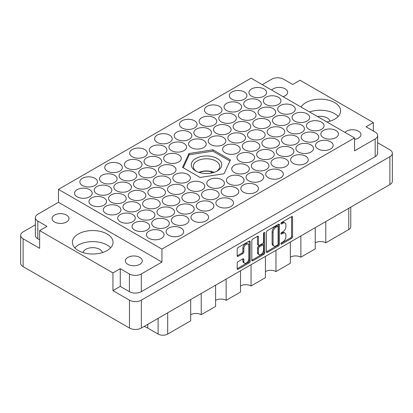 <?xml version="1.0" encoding="UTF-8"?>
<svg xmlns="http://www.w3.org/2000/svg" width="413" height="413" viewBox="0 0 413 413"><rect width="100%" height="100%" fill="white"/><g stroke="black" fill="none" stroke-linecap="round" stroke-linejoin="round"><path stroke-width="0.62" d="M248.115 244.14L247.16 243.587A3.557 2.055 120 0 0 245.379 243.763A3.557 2.055 120 0 0 242.865 248.12L243.82 248.672A3.557 2.055 120 0 1 246.339 244.315A3.557 2.055 120 0 1 248.115 244.14A3.557 2.055 120 0 1 248.853 245.771L248.853 258.636A3.557 2.055 120 0 1 247.299 262.219A3.557 2.055 120 0 1 244.558 263.174A3.557 2.055 120 0 1 243.82 261.543L243.82 259.4A1.332 0.769 120 0 0 243.546 258.791A1.332 0.769 120 0 0 242.88 258.853L238.131 261.599A1.332 0.769 120 0 0 237.191 263.226L237.191 268.708A1.332 0.769 120 0 0 237.465 269.317A1.332 0.769 120 0 0 238.131 269.255L249.23 262.849A1.332 0.769 120 0 0 250.17 261.217L250.17 241.672A1.332 0.769 120 0 0 249.896 241.063A1.332 0.769 120 0 0 249.23 241.125L238.131 247.532A1.332 0.769 120 0 0 237.191 249.163L237.191 255.786A1.332 0.769 120 0 0 237.465 256.396A1.332 0.769 120 0 0 238.131 256.328L242.88 253.587A1.332 0.769 120 0 0 243.82 251.961L243.82 248.672M264.134 232.519L264.795 232.901A0.929 0.537 120 0 0 264.604 232.473A0.929 0.537 120 0 0 264.134 232.519A0.929 0.537 120 0 0 263.479 233.66L263.479 241.915A1.332 0.769 120 0 1 262.539 243.541L259.385 245.363A1.332 0.769 120 0 1 258.724 245.43A1.332 0.769 120 0 1 258.445 244.821L258.445 236.892A1.332 0.769 120 0 0 258.171 236.282A1.332 0.769 120 0 0 257.505 236.35L258.445 236.892M330.013 121.195A9.824 5.674 0 0 0 327.225 117.948A9.824 5.674 0 0 0 317.478 116.523M82.987 252.575A9.824 5.674 180 0 1 89.58 247.965A9.824 5.674 180 0 1 99.667 249.328A9.824 5.674 180 0 1 102.455 252.575M54.537 222.003A8.466 4.889 180 0 1 52.059 218.544A8.466 4.889 180 0 1 57.283 214.027A8.466 4.889 180 0 1 66.514 215.085A8.466 4.889 180 0 1 68.997 218.544A8.466 4.889 180 0 1 63.767 223.061A8.466 4.889 180 0 1 54.537 222.003M283.06 96.652A8.466 4.889 0 0 0 287.644 92.311A8.466 4.889 0 0 0 285.166 88.852A8.466 4.889 0 0 0 271.651 90.065M354.535 139.367A8.466 4.889 0 0 0 360.941 134.628A8.466 4.889 0 0 0 358.463 131.169A8.466 4.889 0 0 0 344.948 132.382M127.834 264.32A8.466 4.889 180 0 1 125.356 260.861A8.466 4.889 180 0 1 130.585 256.344A8.466 4.889 180 0 1 139.811 257.407A8.466 4.889 180 0 1 142.294 260.861A8.466 4.889 180 0 1 137.064 265.378A8.466 4.889 180 0 1 127.834 264.32M107.091 233.98A20.325 11.734 0 0 0 84.944 231.435A20.325 11.734 0 0 0 72.394 242.276A20.325 11.734 0 0 0 78.346 250.572A20.325 11.734 0 0 0 100.498 253.117A20.325 11.734 0 0 0 113.043 242.276A20.325 11.734 0 0 0 107.091 233.98M110.643 247.805A20.325 11.734 0 0 0 107.091 245.043A20.325 11.734 0 0 0 74.794 247.805M326.936 121.985A20.325 11.734 0 0 0 340.606 110.896A20.325 11.734 0 0 0 334.654 102.6A20.325 11.734 0 0 0 301.077 107.055M338.206 116.425A20.325 11.734 0 0 0 334.654 113.663A20.325 11.734 0 0 0 309.6 111.975M89.606 189.639A8.807 5.085 0 0 0 80.008 188.54A8.807 5.085 0 0 0 74.572 193.238A8.807 5.085 0 0 0 77.148 196.831A8.807 5.085 0 0 0 86.751 197.935A8.807 5.085 0 0 0 92.187 193.238A8.807 5.085 0 0 0 89.606 189.639M94.876 178.302A8.807 5.085 0 0 0 85.279 177.198A8.807 5.085 0 0 0 79.838 181.896A8.807 5.085 0 0 0 82.419 185.494A8.807 5.085 0 0 0 92.016 186.593A8.807 5.085 0 0 0 97.458 181.896A8.807 5.085 0 0 0 94.876 178.302M114.52 175.257A8.807 5.085 0 0 0 104.917 174.157A8.807 5.085 0 0 0 99.481 178.855A8.807 5.085 0 0 0 102.063 182.448A8.807 5.085 0 0 0 111.66 183.553A8.807 5.085 0 0 0 117.096 178.855A8.807 5.085 0 0 0 114.52 175.257M139.429 160.874A8.807 5.085 0 0 0 129.832 159.774A8.807 5.085 0 0 0 124.396 164.472A8.807 5.085 0 0 0 126.972 168.065A8.807 5.085 0 0 0 136.574 169.17A8.807 5.085 0 0 0 142.01 164.472A8.807 5.085 0 0 0 139.429 160.874M164.343 146.491A8.807 5.085 0 0 0 154.741 145.391A8.807 5.085 0 0 0 149.305 150.089A8.807 5.085 0 0 0 151.886 153.682A8.807 5.085 0 0 0 161.483 154.787A8.807 5.085 0 0 0 166.919 150.089A8.807 5.085 0 0 0 164.343 146.491M103.978 197.935A8.807 5.085 0 0 0 94.381 196.836A8.807 5.085 0 0 0 88.945 201.534A8.807 5.085 0 0 0 91.521 205.127A8.807 5.085 0 0 0 101.123 206.232A8.807 5.085 0 0 0 106.559 201.534A8.807 5.085 0 0 0 103.978 197.935M128.892 183.553A8.807 5.085 0 0 0 119.29 182.453A8.807 5.085 0 0 0 113.854 187.151A8.807 5.085 0 0 0 116.435 190.744A8.807 5.085 0 0 0 126.032 191.849A8.807 5.085 0 0 0 131.468 187.151A8.807 5.085 0 0 0 128.892 183.553M153.801 169.175A8.807 5.085 0 0 0 144.204 168.07A8.807 5.085 0 0 0 138.768 172.768A8.807 5.085 0 0 0 141.344 176.366A8.807 5.085 0 0 0 150.946 177.466A8.807 5.085 0 0 0 156.382 172.768A8.807 5.085 0 0 0 153.801 169.175M178.715 154.792A8.807 5.085 0 0 0 169.113 153.688A8.807 5.085 0 0 0 163.677 158.386A8.807 5.085 0 0 0 166.258 161.984A8.807 5.085 0 0 0 175.855 163.083A8.807 5.085 0 0 0 181.292 158.386A8.807 5.085 0 0 0 178.715 154.792M118.35 206.237A8.807 5.085 0 0 0 108.753 205.132A8.807 5.085 0 0 0 103.317 209.83A8.807 5.085 0 0 0 105.893 213.428A8.807 5.085 0 0 0 115.495 214.528A8.807 5.085 0 0 0 120.932 209.83A8.807 5.085 0 0 0 118.35 206.237M143.265 191.854A8.807 5.085 0 0 0 133.662 190.749A8.807 5.085 0 0 0 128.226 195.447A8.807 5.085 0 0 0 130.807 199.045A8.807 5.085 0 0 0 140.405 200.145A8.807 5.085 0 0 0 145.841 195.447A8.807 5.085 0 0 0 143.265 191.854M168.174 177.471A8.807 5.085 0 0 0 158.577 176.366A8.807 5.085 0 0 0 153.14 181.064A8.807 5.085 0 0 0 155.716 184.663A8.807 5.085 0 0 0 165.319 185.762A8.807 5.085 0 0 0 170.755 181.064A8.807 5.085 0 0 0 168.174 177.471M132.723 214.533A8.807 5.085 0 0 0 123.126 213.433A8.807 5.085 0 0 0 117.69 218.131A8.807 5.085 0 0 0 120.266 221.724A8.807 5.085 0 0 0 129.863 222.829A8.807 5.085 0 0 0 135.304 218.131A8.807 5.085 0 0 0 132.723 214.533M157.637 200.15A8.807 5.085 0 0 0 148.035 199.051A8.807 5.085 0 0 0 142.599 203.748A8.807 5.085 0 0 0 145.18 207.341A8.807 5.085 0 0 0 154.777 208.446A8.807 5.085 0 0 0 160.213 203.748A8.807 5.085 0 0 0 157.637 200.15M182.546 185.767A8.807 5.085 0 0 0 172.949 184.668A8.807 5.085 0 0 0 167.513 189.366A8.807 5.085 0 0 0 170.089 192.959A8.807 5.085 0 0 0 179.691 194.064A8.807 5.085 0 0 0 185.127 189.366A8.807 5.085 0 0 0 182.546 185.767M147.095 222.829A8.807 5.085 0 0 0 137.498 221.729A8.807 5.085 0 0 0 132.057 226.427A8.807 5.085 0 0 0 134.638 230.02A8.807 5.085 0 0 0 144.235 231.125A8.807 5.085 0 0 0 149.676 226.427A8.807 5.085 0 0 0 147.095 222.829M172.004 208.446A8.807 5.085 0 0 0 162.407 207.347A8.807 5.085 0 0 0 156.971 212.045A8.807 5.085 0 0 0 159.552 215.638A8.807 5.085 0 0 0 169.149 216.742A8.807 5.085 0 0 0 174.585 212.045A8.807 5.085 0 0 0 172.004 208.446M196.918 194.064A8.807 5.085 0 0 0 187.321 192.964A8.807 5.085 0 0 0 181.885 197.662A8.807 5.085 0 0 0 184.461 201.255A8.807 5.085 0 0 0 194.064 202.36A8.807 5.085 0 0 0 199.5 197.662A8.807 5.085 0 0 0 196.918 194.064M221.833 179.681A8.807 5.085 0 0 0 212.23 178.581A8.807 5.085 0 0 0 206.794 183.279A8.807 5.085 0 0 0 209.376 186.872A8.807 5.085 0 0 0 218.973 187.977A8.807 5.085 0 0 0 224.409 183.279A8.807 5.085 0 0 0 221.833 179.681M161.468 231.13A8.807 5.085 0 0 0 151.87 230.026A8.807 5.085 0 0 0 146.429 234.723A8.807 5.085 0 0 0 149.01 238.322A8.807 5.085 0 0 0 158.607 239.421A8.807 5.085 0 0 0 164.049 234.723A8.807 5.085 0 0 0 161.468 231.13M186.377 216.748A8.807 5.085 0 0 0 176.779 215.643A8.807 5.085 0 0 0 171.343 220.341A8.807 5.085 0 0 0 173.925 223.939A8.807 5.085 0 0 0 183.522 225.039A8.807 5.085 0 0 0 188.958 220.341A8.807 5.085 0 0 0 186.377 216.748M211.291 202.365A8.807 5.085 0 0 0 201.694 201.26A8.807 5.085 0 0 0 196.258 205.958A8.807 5.085 0 0 0 198.834 209.556A8.807 5.085 0 0 0 208.431 210.656A8.807 5.085 0 0 0 213.872 205.958A8.807 5.085 0 0 0 211.291 202.365M236.205 187.982A8.807 5.085 0 0 0 226.603 186.877A8.807 5.085 0 0 0 221.167 191.575A8.807 5.085 0 0 0 223.748 195.173A8.807 5.085 0 0 0 233.345 196.273A8.807 5.085 0 0 0 238.781 191.575A8.807 5.085 0 0 0 236.205 187.982M119.785 163.92A8.807 5.085 0 0 0 110.188 162.815A8.807 5.085 0 0 0 104.752 167.513A8.807 5.085 0 0 0 107.334 171.111A8.807 5.085 0 0 0 116.931 172.211A8.807 5.085 0 0 0 122.367 167.513A8.807 5.085 0 0 0 119.785 163.92M144.7 149.537A8.807 5.085 0 0 0 135.103 148.432A8.807 5.085 0 0 0 129.661 153.13A8.807 5.085 0 0 0 132.243 156.728A8.807 5.085 0 0 0 141.84 157.828A8.807 5.085 0 0 0 147.281 153.13A8.807 5.085 0 0 0 144.7 149.537M109.249 186.599A8.807 5.085 0 0 0 99.652 185.494A8.807 5.085 0 0 0 94.21 190.192A8.807 5.085 0 0 0 96.792 193.79A8.807 5.085 0 0 0 106.389 194.89A8.807 5.085 0 0 0 111.83 190.192A8.807 5.085 0 0 0 109.249 186.599M134.158 172.216A8.807 5.085 0 0 0 124.561 171.111A8.807 5.085 0 0 0 119.125 175.809A8.807 5.085 0 0 0 121.706 179.407A8.807 5.085 0 0 0 131.303 180.507A8.807 5.085 0 0 0 136.739 175.809A8.807 5.085 0 0 0 134.158 172.216M159.072 157.833A8.807 5.085 0 0 0 149.475 156.728A8.807 5.085 0 0 0 144.034 161.426A8.807 5.085 0 0 0 146.615 165.024A8.807 5.085 0 0 0 156.212 166.124A8.807 5.085 0 0 0 161.653 161.426A8.807 5.085 0 0 0 159.072 157.833M123.621 194.895A8.807 5.085 0 0 0 114.024 193.795A8.807 5.085 0 0 0 108.583 198.493A8.807 5.085 0 0 0 111.164 202.086A8.807 5.085 0 0 0 120.761 203.191A8.807 5.085 0 0 0 126.202 198.493A8.807 5.085 0 0 0 123.621 194.895M148.53 180.512A8.807 5.085 0 0 0 138.933 179.412A8.807 5.085 0 0 0 133.497 184.11A8.807 5.085 0 0 0 136.078 187.703A8.807 5.085 0 0 0 145.675 188.808A8.807 5.085 0 0 0 151.112 184.11A8.807 5.085 0 0 0 148.53 180.512M173.445 166.129A8.807 5.085 0 0 0 163.847 165.03A8.807 5.085 0 0 0 158.406 169.728A8.807 5.085 0 0 0 160.987 173.321A8.807 5.085 0 0 0 170.584 174.425A8.807 5.085 0 0 0 176.026 169.728A8.807 5.085 0 0 0 173.445 166.129M137.994 203.191A8.807 5.085 0 0 0 128.397 202.091A8.807 5.085 0 0 0 122.955 206.789A8.807 5.085 0 0 0 125.537 210.382A8.807 5.085 0 0 0 135.134 211.487A8.807 5.085 0 0 0 140.57 206.789A8.807 5.085 0 0 0 137.994 203.191M162.903 188.808A8.807 5.085 0 0 0 153.306 187.709A8.807 5.085 0 0 0 147.869 192.406A8.807 5.085 0 0 0 150.451 195.999A8.807 5.085 0 0 0 160.048 197.104A8.807 5.085 0 0 0 165.484 192.406A8.807 5.085 0 0 0 162.903 188.808M187.817 174.425A8.807 5.085 0 0 0 178.22 173.326A8.807 5.085 0 0 0 172.779 178.024A8.807 5.085 0 0 0 175.36 181.617A8.807 5.085 0 0 0 184.957 182.722A8.807 5.085 0 0 0 190.398 178.024A8.807 5.085 0 0 0 187.817 174.425M152.366 211.492A8.807 5.085 0 0 0 142.764 210.387A8.807 5.085 0 0 0 137.328 215.085A8.807 5.085 0 0 0 139.909 218.684A8.807 5.085 0 0 0 149.506 219.783A8.807 5.085 0 0 0 154.942 215.085A8.807 5.085 0 0 0 152.366 211.492M177.275 197.109A8.807 5.085 0 0 0 167.678 196.005A8.807 5.085 0 0 0 162.242 200.703A8.807 5.085 0 0 0 164.823 204.301A8.807 5.085 0 0 0 174.42 205.4A8.807 5.085 0 0 0 179.856 200.703A8.807 5.085 0 0 0 177.275 197.109M202.189 182.727A8.807 5.085 0 0 0 192.592 181.622A8.807 5.085 0 0 0 187.151 186.32A8.807 5.085 0 0 0 189.732 189.918A8.807 5.085 0 0 0 199.329 191.018A8.807 5.085 0 0 0 204.771 186.32A8.807 5.085 0 0 0 202.189 182.727M166.738 219.788A8.807 5.085 0 0 0 157.136 218.689A8.807 5.085 0 0 0 151.7 223.387A8.807 5.085 0 0 0 154.281 226.98A8.807 5.085 0 0 0 163.878 228.084A8.807 5.085 0 0 0 169.315 223.387A8.807 5.085 0 0 0 166.738 219.788M191.647 205.406A8.807 5.085 0 0 0 182.05 204.306A8.807 5.085 0 0 0 176.614 209.004A8.807 5.085 0 0 0 179.19 212.597A8.807 5.085 0 0 0 188.793 213.702A8.807 5.085 0 0 0 194.229 209.004A8.807 5.085 0 0 0 191.647 205.406M216.562 191.023A8.807 5.085 0 0 0 206.959 189.923A8.807 5.085 0 0 0 201.523 194.621A8.807 5.085 0 0 0 204.105 198.214A8.807 5.085 0 0 0 213.702 199.319A8.807 5.085 0 0 0 219.138 194.621A8.807 5.085 0 0 0 216.562 191.023M255.843 184.936A8.807 5.085 0 0 0 246.246 183.837A8.807 5.085 0 0 0 240.81 188.534A8.807 5.085 0 0 0 243.391 192.128A8.807 5.085 0 0 0 252.988 193.232A8.807 5.085 0 0 0 258.424 188.534A8.807 5.085 0 0 0 255.843 184.936M280.757 170.554A8.807 5.085 0 0 0 271.16 169.454A8.807 5.085 0 0 0 265.719 174.152A8.807 5.085 0 0 0 268.3 177.745A8.807 5.085 0 0 0 277.897 178.85A8.807 5.085 0 0 0 283.339 174.152A8.807 5.085 0 0 0 280.757 170.554M305.666 156.171A8.807 5.085 0 0 0 296.069 155.071A8.807 5.085 0 0 0 290.633 159.769A8.807 5.085 0 0 0 293.215 163.362A8.807 5.085 0 0 0 302.812 164.467A8.807 5.085 0 0 0 308.248 159.769A8.807 5.085 0 0 0 305.666 156.171M330.581 141.788A8.807 5.085 0 0 0 320.984 140.688A8.807 5.085 0 0 0 315.542 145.386A8.807 5.085 0 0 0 318.124 148.979A8.807 5.085 0 0 0 327.721 150.084A8.807 5.085 0 0 0 333.162 145.386A8.807 5.085 0 0 0 330.581 141.788M241.471 176.64A8.807 5.085 0 0 0 231.874 175.54A8.807 5.085 0 0 0 226.438 180.238A8.807 5.085 0 0 0 229.019 183.831A8.807 5.085 0 0 0 238.616 184.936A8.807 5.085 0 0 0 244.052 180.238A8.807 5.085 0 0 0 241.471 176.64M266.385 162.257A8.807 5.085 0 0 0 256.788 161.158A8.807 5.085 0 0 0 251.347 165.856A8.807 5.085 0 0 0 253.928 169.449A8.807 5.085 0 0 0 263.525 170.554A8.807 5.085 0 0 0 268.966 165.856A8.807 5.085 0 0 0 266.385 162.257M291.294 147.875A8.807 5.085 0 0 0 281.697 146.775A8.807 5.085 0 0 0 276.261 151.473A8.807 5.085 0 0 0 278.842 155.066A8.807 5.085 0 0 0 288.439 156.171A8.807 5.085 0 0 0 293.875 151.473A8.807 5.085 0 0 0 291.294 147.875M316.208 133.492A8.807 5.085 0 0 0 306.611 132.392A8.807 5.085 0 0 0 301.17 137.09A8.807 5.085 0 0 0 303.751 140.683A8.807 5.085 0 0 0 313.348 141.788A8.807 5.085 0 0 0 318.79 137.09A8.807 5.085 0 0 0 316.208 133.492M252.013 153.961A8.807 5.085 0 0 0 242.416 152.856A8.807 5.085 0 0 0 236.974 157.554A8.807 5.085 0 0 0 239.555 161.153A8.807 5.085 0 0 0 249.153 162.252A8.807 5.085 0 0 0 254.594 157.554A8.807 5.085 0 0 0 252.013 153.961M276.922 139.579A8.807 5.085 0 0 0 267.325 138.474A8.807 5.085 0 0 0 261.888 143.172A8.807 5.085 0 0 0 264.47 146.77A8.807 5.085 0 0 0 274.067 147.869A8.807 5.085 0 0 0 279.503 143.172A8.807 5.085 0 0 0 276.922 139.579M301.836 125.196A8.807 5.085 0 0 0 292.239 124.091A8.807 5.085 0 0 0 286.798 128.789A8.807 5.085 0 0 0 289.379 132.387A8.807 5.085 0 0 0 298.976 133.487A8.807 5.085 0 0 0 304.417 128.789A8.807 5.085 0 0 0 301.836 125.196M237.64 145.66A8.807 5.085 0 0 0 228.043 144.56A8.807 5.085 0 0 0 222.602 149.258A8.807 5.085 0 0 0 225.183 152.851A8.807 5.085 0 0 0 234.78 153.956A8.807 5.085 0 0 0 240.221 149.258A8.807 5.085 0 0 0 237.64 145.66M262.549 131.277A8.807 5.085 0 0 0 252.952 130.178A8.807 5.085 0 0 0 247.516 134.875A8.807 5.085 0 0 0 250.097 138.469A8.807 5.085 0 0 0 259.694 139.573A8.807 5.085 0 0 0 265.131 134.875A8.807 5.085 0 0 0 262.549 131.277M287.463 116.894A8.807 5.085 0 0 0 277.866 115.795A8.807 5.085 0 0 0 272.43 120.493A8.807 5.085 0 0 0 275.006 124.086A8.807 5.085 0 0 0 284.603 125.191A8.807 5.085 0 0 0 290.045 120.493A8.807 5.085 0 0 0 287.463 116.894M223.268 137.364A8.807 5.085 0 0 0 213.671 136.264A8.807 5.085 0 0 0 208.229 140.962A8.807 5.085 0 0 0 210.811 144.555A8.807 5.085 0 0 0 220.408 145.66A8.807 5.085 0 0 0 225.849 140.962A8.807 5.085 0 0 0 223.268 137.364M248.177 122.981A8.807 5.085 0 0 0 238.58 121.881A8.807 5.085 0 0 0 233.144 126.579A8.807 5.085 0 0 0 235.725 130.172A8.807 5.085 0 0 0 245.322 131.277A8.807 5.085 0 0 0 250.758 126.579A8.807 5.085 0 0 0 248.177 122.981M273.091 108.598A8.807 5.085 0 0 0 263.494 107.499A8.807 5.085 0 0 0 258.058 112.197A8.807 5.085 0 0 0 260.634 115.79A8.807 5.085 0 0 0 270.236 116.894A8.807 5.085 0 0 0 275.672 112.197A8.807 5.085 0 0 0 273.091 108.598M183.981 143.45A8.807 5.085 0 0 0 174.384 142.346A8.807 5.085 0 0 0 168.948 147.043A8.807 5.085 0 0 0 171.529 150.642A8.807 5.085 0 0 0 181.126 151.741A8.807 5.085 0 0 0 186.562 147.043A8.807 5.085 0 0 0 183.981 143.45M208.895 129.068A8.807 5.085 0 0 0 199.298 127.963A8.807 5.085 0 0 0 193.862 132.661A8.807 5.085 0 0 0 196.438 136.259A8.807 5.085 0 0 0 206.041 137.359A8.807 5.085 0 0 0 211.477 132.661A8.807 5.085 0 0 0 208.895 129.068M233.81 114.685A8.807 5.085 0 0 0 224.207 113.58A8.807 5.085 0 0 0 218.771 118.278A8.807 5.085 0 0 0 221.353 121.876A8.807 5.085 0 0 0 230.95 122.976A8.807 5.085 0 0 0 236.386 118.278A8.807 5.085 0 0 0 233.81 114.685M258.719 100.302A8.807 5.085 0 0 0 249.122 99.197A8.807 5.085 0 0 0 243.685 103.895A8.807 5.085 0 0 0 246.262 107.494A8.807 5.085 0 0 0 255.864 108.593A8.807 5.085 0 0 0 261.3 103.895A8.807 5.085 0 0 0 258.719 100.302M169.609 135.154A8.807 5.085 0 0 0 160.012 134.049A8.807 5.085 0 0 0 154.576 138.747A8.807 5.085 0 0 0 157.157 142.346A8.807 5.085 0 0 0 166.754 143.445A8.807 5.085 0 0 0 172.19 138.747A8.807 5.085 0 0 0 169.609 135.154M194.523 120.772A8.807 5.085 0 0 0 184.926 119.667A8.807 5.085 0 0 0 179.49 124.365A8.807 5.085 0 0 0 182.066 127.963A8.807 5.085 0 0 0 191.668 129.062A8.807 5.085 0 0 0 197.104 124.365A8.807 5.085 0 0 0 194.523 120.772M219.437 106.389A8.807 5.085 0 0 0 209.835 105.284A8.807 5.085 0 0 0 204.399 109.982A8.807 5.085 0 0 0 206.98 113.58A8.807 5.085 0 0 0 216.577 114.68A8.807 5.085 0 0 0 222.013 109.982A8.807 5.085 0 0 0 219.437 106.389M261.114 173.599A8.807 5.085 0 0 0 251.517 172.495A8.807 5.085 0 0 0 246.081 177.192A8.807 5.085 0 0 0 248.657 180.791A8.807 5.085 0 0 0 258.259 181.89A8.807 5.085 0 0 0 263.695 177.192A8.807 5.085 0 0 0 261.114 173.599M286.028 159.217A8.807 5.085 0 0 0 276.426 158.112A8.807 5.085 0 0 0 270.99 162.81A8.807 5.085 0 0 0 273.571 166.408A8.807 5.085 0 0 0 283.168 167.508A8.807 5.085 0 0 0 288.604 162.81A8.807 5.085 0 0 0 286.028 159.217M310.937 144.834A8.807 5.085 0 0 0 301.34 143.729A8.807 5.085 0 0 0 295.904 148.427A8.807 5.085 0 0 0 298.48 152.025A8.807 5.085 0 0 0 308.083 153.125A8.807 5.085 0 0 0 313.519 148.427A8.807 5.085 0 0 0 310.937 144.834M335.852 130.451A8.807 5.085 0 0 0 326.249 129.346A8.807 5.085 0 0 0 320.813 134.044A8.807 5.085 0 0 0 323.394 137.643A8.807 5.085 0 0 0 332.992 138.742A8.807 5.085 0 0 0 338.428 134.044A8.807 5.085 0 0 0 335.852 130.451M246.742 165.298A8.807 5.085 0 0 0 237.145 164.198A8.807 5.085 0 0 0 231.708 168.896A8.807 5.085 0 0 0 234.285 172.489A8.807 5.085 0 0 0 243.887 173.594A8.807 5.085 0 0 0 249.323 168.896A8.807 5.085 0 0 0 246.742 165.298M271.656 150.915A8.807 5.085 0 0 0 262.054 149.816A8.807 5.085 0 0 0 256.618 154.514A8.807 5.085 0 0 0 259.199 158.107A8.807 5.085 0 0 0 268.796 159.211A8.807 5.085 0 0 0 274.232 154.514A8.807 5.085 0 0 0 271.656 150.915M296.565 136.533A8.807 5.085 0 0 0 286.968 135.433A8.807 5.085 0 0 0 281.532 140.131A8.807 5.085 0 0 0 284.108 143.724A8.807 5.085 0 0 0 293.71 144.829A8.807 5.085 0 0 0 299.146 140.131A8.807 5.085 0 0 0 296.565 136.533M321.479 122.15A8.807 5.085 0 0 0 311.877 121.05A8.807 5.085 0 0 0 306.441 125.748A8.807 5.085 0 0 0 309.022 129.341A8.807 5.085 0 0 0 318.619 130.446A8.807 5.085 0 0 0 324.055 125.748A8.807 5.085 0 0 0 321.479 122.15M257.284 142.619A8.807 5.085 0 0 0 247.681 141.52A8.807 5.085 0 0 0 242.245 146.217A8.807 5.085 0 0 0 244.826 149.811A8.807 5.085 0 0 0 254.423 150.915A8.807 5.085 0 0 0 259.86 146.217A8.807 5.085 0 0 0 257.284 142.619M282.193 128.237A8.807 5.085 0 0 0 272.595 127.137A8.807 5.085 0 0 0 267.159 131.835A8.807 5.085 0 0 0 269.735 135.428A8.807 5.085 0 0 0 279.338 136.533A8.807 5.085 0 0 0 284.774 131.835A8.807 5.085 0 0 0 282.193 128.237M307.107 113.854A8.807 5.085 0 0 0 297.505 112.754A8.807 5.085 0 0 0 292.068 117.452A8.807 5.085 0 0 0 294.65 121.045A8.807 5.085 0 0 0 304.247 122.15A8.807 5.085 0 0 0 309.683 117.452A8.807 5.085 0 0 0 307.107 113.854M242.911 134.323A8.807 5.085 0 0 0 233.309 133.218A8.807 5.085 0 0 0 227.873 137.916A8.807 5.085 0 0 0 230.454 141.514A8.807 5.085 0 0 0 240.051 142.614A8.807 5.085 0 0 0 245.487 137.916A8.807 5.085 0 0 0 242.911 134.323M267.82 119.94A8.807 5.085 0 0 0 258.223 118.836A8.807 5.085 0 0 0 252.787 123.533A8.807 5.085 0 0 0 255.363 127.132A8.807 5.085 0 0 0 264.965 128.231A8.807 5.085 0 0 0 270.401 123.533A8.807 5.085 0 0 0 267.82 119.94M292.734 105.558A8.807 5.085 0 0 0 283.137 104.453A8.807 5.085 0 0 0 277.696 109.151A8.807 5.085 0 0 0 280.277 112.749A8.807 5.085 0 0 0 289.874 113.849A8.807 5.085 0 0 0 295.31 109.151A8.807 5.085 0 0 0 292.734 105.558M203.624 140.41A8.807 5.085 0 0 0 194.027 139.305A8.807 5.085 0 0 0 188.591 144.003A8.807 5.085 0 0 0 191.167 147.601A8.807 5.085 0 0 0 200.77 148.701A8.807 5.085 0 0 0 206.206 144.003A8.807 5.085 0 0 0 203.624 140.41M228.539 126.027A8.807 5.085 0 0 0 218.936 124.922A8.807 5.085 0 0 0 213.5 129.62A8.807 5.085 0 0 0 216.082 133.218A8.807 5.085 0 0 0 225.679 134.318A8.807 5.085 0 0 0 231.115 129.62A8.807 5.085 0 0 0 228.539 126.027M253.448 111.644A8.807 5.085 0 0 0 243.851 110.539A8.807 5.085 0 0 0 238.415 115.237A8.807 5.085 0 0 0 240.996 118.836A8.807 5.085 0 0 0 250.593 119.935A8.807 5.085 0 0 0 256.029 115.237A8.807 5.085 0 0 0 253.448 111.644M278.362 97.261A8.807 5.085 0 0 0 268.765 96.157A8.807 5.085 0 0 0 263.324 100.855A8.807 5.085 0 0 0 265.905 104.453A8.807 5.085 0 0 0 275.502 105.552A8.807 5.085 0 0 0 280.943 100.855A8.807 5.085 0 0 0 278.362 97.261M189.252 132.108A8.807 5.085 0 0 0 179.655 131.009A8.807 5.085 0 0 0 174.219 135.707A8.807 5.085 0 0 0 176.795 139.3A8.807 5.085 0 0 0 186.397 140.405A8.807 5.085 0 0 0 191.833 135.707A8.807 5.085 0 0 0 189.252 132.108M214.166 117.726A8.807 5.085 0 0 0 204.569 116.626A8.807 5.085 0 0 0 199.128 121.324A8.807 5.085 0 0 0 201.709 124.917A8.807 5.085 0 0 0 211.306 126.022A8.807 5.085 0 0 0 216.742 121.324A8.807 5.085 0 0 0 214.166 117.726M239.075 103.343A8.807 5.085 0 0 0 229.478 102.243A8.807 5.085 0 0 0 224.042 106.941A8.807 5.085 0 0 0 226.623 110.534A8.807 5.085 0 0 0 236.221 111.639A8.807 5.085 0 0 0 241.657 106.941A8.807 5.085 0 0 0 239.075 103.343M181.111 228.084A8.807 5.085 0 0 0 171.509 226.985A8.807 5.085 0 0 0 166.072 231.683A8.807 5.085 0 0 0 168.654 235.276A8.807 5.085 0 0 0 178.251 236.381A8.807 5.085 0 0 0 183.687 231.683A8.807 5.085 0 0 0 181.111 228.084M206.02 213.702A8.807 5.085 0 0 0 196.423 212.602A8.807 5.085 0 0 0 190.987 217.3A8.807 5.085 0 0 0 193.563 220.893A8.807 5.085 0 0 0 203.165 221.998A8.807 5.085 0 0 0 208.601 217.3A8.807 5.085 0 0 0 206.02 213.702M230.934 199.319A8.807 5.085 0 0 0 221.332 198.219A8.807 5.085 0 0 0 215.896 202.917A8.807 5.085 0 0 0 218.477 206.51A8.807 5.085 0 0 0 228.074 207.615A8.807 5.085 0 0 0 233.51 202.917A8.807 5.085 0 0 0 230.934 199.319M244.346 92.006A8.807 5.085 0 0 0 234.749 90.901A8.807 5.085 0 0 0 229.313 95.599A8.807 5.085 0 0 0 231.889 99.197A8.807 5.085 0 0 0 241.491 100.297A8.807 5.085 0 0 0 246.928 95.599A8.807 5.085 0 0 0 244.346 92.006M263.99 88.96A8.807 5.085 0 0 0 254.393 87.861A8.807 5.085 0 0 0 248.951 92.558A8.807 5.085 0 0 0 251.532 96.152A8.807 5.085 0 0 0 261.13 97.256A8.807 5.085 0 0 0 266.571 92.558A8.807 5.085 0 0 0 263.99 88.96M266.442 232.276L266.442 251.822A1.332 0.769 120 0 0 266.715 252.431A1.332 0.769 120 0 0 267.381 252.369L278.481 245.957A1.332 0.769 120 0 0 279.42 244.331L279.42 224.78A1.332 0.769 120 0 0 279.142 224.176A1.332 0.769 120 0 0 278.481 224.238L267.381 230.645A1.332 0.769 120 0 0 266.442 232.276M392.35 153.244L392.35 181.121A8.399 4.853 180 0 1 389.887 184.554L141.344 328.046A8.399 4.853 180 0 1 129.465 328.046L23.113 266.643A8.399 4.853 180 0 1 20.65 263.215L20.65 235.333A8.399 4.853 0 0 0 23.113 238.766L39.638 248.306L39.638 230.604L112.935 272.921L112.935 290.623L129.465 300.168A8.399 4.853 0 0 0 141.344 300.168L389.887 156.672A8.399 4.853 0 0 0 392.35 153.244A8.399 4.853 0 0 0 389.887 149.811L377.642 142.743M282.9 241.889L281.604 242.632A0.929 0.537 120 0 0 281 243.453A0.929 0.537 120 0 0 281.139 244.202A0.929 0.537 120 0 0 281.604 244.155L291.599 238.384A1.332 0.769 120 0 0 292.538 236.757L292.538 217.207A1.332 0.769 120 0 0 292.265 216.598A1.332 0.769 120 0 0 291.599 216.665L281.604 222.437A0.929 0.537 120 0 0 281 223.252A0.929 0.537 120 0 0 281.139 224.001A0.929 0.537 120 0 0 281.604 223.954L282.9 223.206A4.254 2.457 120 0 1 285.027 222.999A4.254 2.457 120 0 1 285.91 224.946L285.91 226.577A4.254 2.457 120 0 1 282.9 231.786L281.604 232.534A0.929 0.537 120 0 0 281 233.355A0.929 0.537 120 0 0 281.139 234.099A0.929 0.537 120 0 0 281.604 234.052L282.9 233.309A4.254 2.457 120 0 1 285.027 233.097A4.254 2.457 120 0 1 285.91 235.043L285.91 236.675A4.254 2.457 120 0 1 282.9 241.889M251.816 260.247L262.895 253.85L263.855 254.403A1.332 0.769 120 0 0 264.795 252.771L264.795 232.901M263.855 254.403L252.756 260.81A1.332 0.769 120 0 1 252.09 260.877A1.332 0.769 120 0 1 251.816 260.267L251.816 240.717A1.332 0.769 120 0 1 252.756 239.091L257.505 236.35M373.362 131.029L373.362 122.568L300.065 80.251L292.734 84.479L283.581 79.198A8.399 4.853 0 0 0 271.702 79.198L262.265 84.644M35.358 224.832L23.113 231.905A8.399 4.853 0 0 0 20.65 235.333M354.535 137.916L161.948 249.106L58.465 189.366L251.052 78.176L354.535 137.916L354.535 150.864L375.18 138.944A8.399 4.853 0 0 0 377.642 135.51A8.399 4.853 0 0 0 375.18 132.083L366.032 126.801L373.362 122.568M224.037 173.765L230.454 159.934L212.917 149.811L188.963 153.517L182.546 167.348L200.083 177.471L224.037 173.765M112.935 290.623L120.266 286.39L120.266 268.687L112.935 272.921M120.266 286.39L129.419 291.676L129.419 273.974A8.399 4.853 0 0 0 141.298 273.974L141.298 291.676A8.399 4.853 180 0 1 129.419 291.676M120.266 268.687L129.419 273.974M377.642 135.51L377.642 153.213A8.399 4.853 180 0 1 375.18 156.646L141.298 291.676M161.948 249.106L161.948 262.054L141.298 273.974M58.465 189.366L58.465 202.308L37.82 214.228A8.399 4.853 0 0 0 35.358 217.661A8.399 4.853 0 0 0 37.82 221.089L46.968 226.37L39.638 230.604M37.82 221.089L37.82 238.791L39.638 239.839M37.82 238.791A8.399 4.853 180 0 1 35.358 235.364L35.358 217.661M161.948 262.054L58.465 202.308M325.79 221.559L325.79 242.803L348.784 229.525L348.784 208.281M315.248 227.646L315.248 248.889L300.876 257.185A7.455 4.3 0 0 0 290.339 257.185M325.79 242.803A7.455 4.3 0 0 0 315.248 242.803M300.876 235.942L300.876 257.185M290.339 242.028L290.339 263.272L275.967 271.568A7.455 4.3 0 0 0 265.425 271.568M275.967 250.324L275.967 271.568M265.425 256.411L265.425 277.655L251.052 285.951L251.052 264.707M240.516 270.794L240.516 292.037L226.143 300.334L226.143 279.09M240.516 285.951A7.455 4.3 180 0 1 251.052 285.951M215.601 285.176L215.601 306.42L201.229 314.716L201.229 293.473M215.601 300.334A7.455 4.3 180 0 1 226.143 300.334M190.692 299.559L190.692 320.803L167.693 334.076A6.773 3.913 180 0 1 158.112 334.076L158.112 318.366M190.692 314.716A7.455 4.3 180 0 1 201.229 314.716M147.792 324.329L147.792 328.118L158.112 334.076M350.771 207.14L350.771 226.758A6.773 3.913 180 0 1 348.784 229.525M147.792 328.118A19.783 11.419 0 0 0 144.116 326.446M188.963 155.381L188.963 153.517M212.917 151.194L212.917 149.811M285.027 233.097L284.067 232.545A4.254 2.457 120 0 0 281.94 232.756L282.9 233.309M281.021 233.288L281.94 232.756M285.027 222.999L284.067 222.442A4.254 2.457 120 0 0 281.94 222.653L282.9 223.206M281.021 223.185L281.94 222.653M281.021 243.386L290.638 237.831A1.332 0.769 120 0 0 291.583 236.205L291.583 216.675M266.442 251.801L277.521 245.405A1.332 0.769 120 0 0 278.46 243.778L278.46 224.249M277.443 245.038A0.929 0.537 120 0 0 278.104 243.897L278.104 226.737A0.929 0.537 120 0 0 277.908 226.314A0.929 0.537 120 0 0 277.443 226.355L276.08 227.145A4.254 2.457 120 0 0 273.07 232.359L273.07 244.088A4.254 2.457 120 0 0 273.953 246.034A4.254 2.457 120 0 0 276.08 245.823L277.443 245.038M277.908 226.314L276.953 225.756A0.929 0.537 120 0 0 276.488 225.803L277.443 226.355M273.953 246.034L272.993 245.482A4.254 2.457 120 0 1 272.115 243.531L272.115 231.807A4.254 2.457 120 0 1 275.12 226.592L276.488 225.803M257.49 236.36L257.49 244.264A1.332 0.769 120 0 0 257.764 244.873L258.724 245.43M263.835 232.777L263.835 252.219L264.795 252.771M258.445 253.045A3.557 2.055 120 0 0 259.183 254.676A3.557 2.055 120 0 0 261.925 253.721A3.557 2.055 120 0 0 263.479 250.139L263.479 245.606A1.332 0.769 120 0 0 263.205 244.997A1.332 0.769 120 0 0 262.539 245.064L259.385 246.881A1.332 0.769 120 0 0 258.445 248.512L258.445 253.045L257.49 252.493A3.557 2.055 120 0 0 258.223 254.119L259.183 254.676M263.205 244.997L262.245 244.444A1.332 0.769 120 0 0 261.579 244.511L262.539 245.064M257.49 252.493L257.49 247.96A1.332 0.769 120 0 1 258.43 246.329L261.579 244.511M262.895 253.85A1.332 0.769 120 0 0 263.835 252.219M244.558 263.174L243.603 262.616A3.557 2.055 120 0 1 242.865 260.99L242.865 258.863M238.131 256.328L237.191 255.786L241.925 253.035A1.332 0.769 120 0 0 242.865 251.409L242.865 248.12M237.191 268.693L248.27 262.291A1.332 0.769 120 0 0 249.215 260.665L249.215 241.135M217.279 158.525A15.245 8.802 0 0 0 195.721 158.525A15.245 8.802 0 0 0 195.721 170.972L195.721 170.972A15.245 8.802 0 0 0 217.279 170.972A15.245 8.802 0 0 0 217.279 158.525M216.51 171.385A13.211 7.625 0 0 0 219.711 166.408A13.211 7.625 0 0 0 215.844 161.013A13.211 7.625 0 0 0 201.446 159.361A13.211 7.625 0 0 0 193.289 166.408A13.211 7.625 0 0 0 196.49 171.385M214.151 172.36A13.211 7.625 0 0 0 198.849 172.36M214.125 172.366L210.382 171.514A12.839 7.413 0 0 0 199.211 172.474M210.382 171.514L212.039 172.944M229.948 161.024L212.845 151.148A24.393 14.083 0 0 0 212.783 151.143L189.278 154.777A24.393 14.083 0 0 0 189.231 154.803L183.227 167.74M211.843 171.617L213.779 172.479M389.887 184.554L389.887 156.672M141.344 300.168L141.344 328.046M23.113 238.766L23.113 266.643M129.465 328.046L129.465 300.168M375.18 156.646L375.18 138.944M167.693 312.832L167.693 334.076M280.948 233.675L281.604 234.052M280.948 223.572L281.604 223.954M291.599 216.665L292.538 217.207M291.583 236.205L292.538 236.757M290.638 237.831L291.599 238.384M280.948 243.773L281.604 244.155M278.481 224.238L279.42 224.78M278.46 243.778L279.42 244.331M277.521 245.405L278.481 245.957M266.442 251.822L267.381 252.369M275.12 226.592L276.08 227.145M272.115 231.807L273.07 232.359M272.115 243.531L273.07 244.088M251.816 260.267L252.756 260.81M257.49 244.264L258.445 244.821M258.43 246.329L259.385 246.881M257.49 247.96L258.445 248.512M242.88 258.853L243.82 259.4M242.865 260.99L243.82 261.543M242.865 251.409L243.82 251.961M241.925 253.035L242.88 253.587M249.23 241.125L250.17 241.672M249.215 260.665L250.17 261.217M248.27 262.291L249.23 262.849M237.191 268.708L238.131 269.255"/></g></svg>

